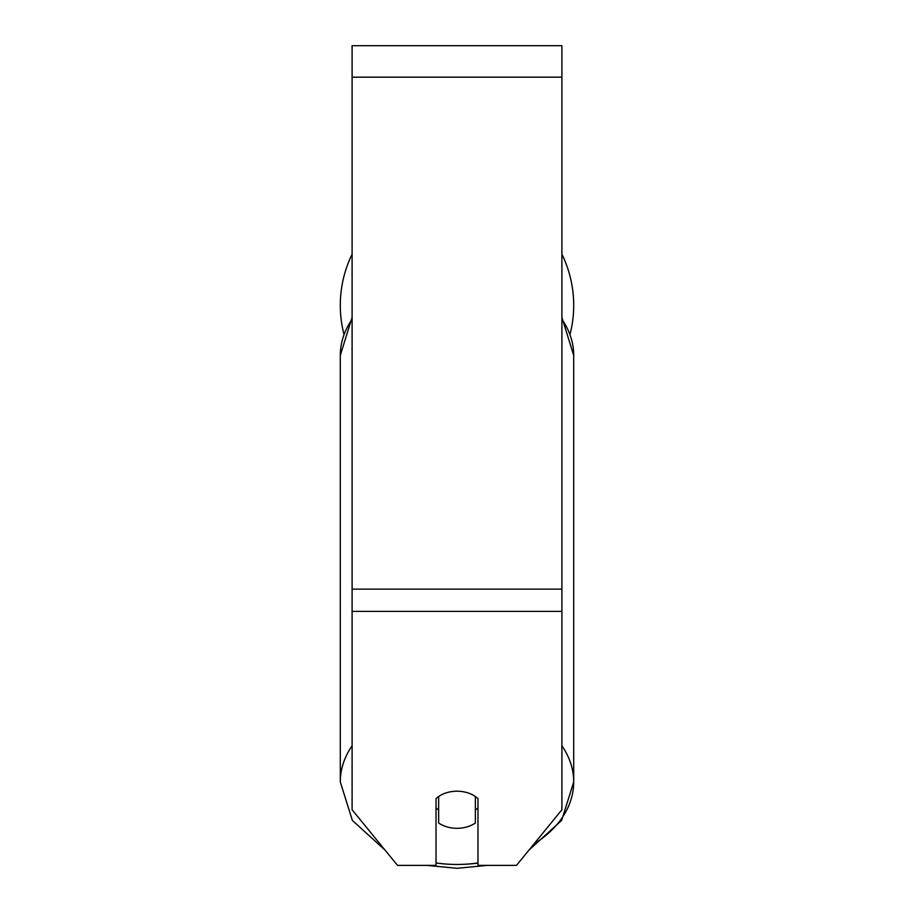 <?xml version="1.0" encoding="UTF-8"?>
<svg xmlns="http://www.w3.org/2000/svg" width="914" height="914" viewBox="0 0 914 914"><rect width="100%" height="100%" fill="white"/><g stroke="black" fill="none" stroke-linecap="round" stroke-linejoin="round"><path stroke-width="1.37" d="M457 828.301A26.22 18.543 0 0 1 438.64 823L438.64 796.505A26.22 18.543 0 0 1 457 791.216A26.22 18.543 0 0 1 475.36 796.505L475.36 823A26.22 18.543 0 0 1 457 828.301M438.64 810.021A26.22 18.543 0 0 1 436.024 807.896M477.976 807.896A26.22 18.543 0 0 1 475.36 810.021M561.904 611.375L561.904 45.7L352.096 45.7L352.096 809.758L397.521 865.387L436.024 865.387L436.024 798.63A26.22 18.543 0 0 1 477.976 798.63L477.976 865.387L516.479 865.387L561.904 809.758L561.904 611.375L352.096 611.375M561.904 254.195A116.706 116.706 0 0 1 570.119 334.033M343.881 334.033A116.706 116.706 0 0 1 352.096 254.195M352.096 745.778A116.706 82.523 180 0 0 340.294 781.938L352.358 820.406L385.034 850.1M477.976 862.942A103.59 73.246 0 0 1 457 864.461A103.59 73.246 0 0 1 436.024 862.942M340.294 781.938L340.294 355.42A116.706 82.523 0 0 1 352.096 319.26M561.904 319.26A116.706 82.523 0 0 1 573.706 355.42L573.706 781.938A116.706 82.523 180 0 0 561.904 745.778M457 864.461A116.706 82.523 180 0 0 477.976 863.113M533.959 843.976A116.706 82.523 180 0 0 573.706 781.938L561.642 820.406L528.966 850.1M561.904 77.176L352.096 77.176M561.904 589.119L352.096 589.119M426.769 865.387L457 868.3L487.231 865.387M340.294 355.42L352.096 317.352M561.904 317.352L573.706 355.42"/></g></svg>
